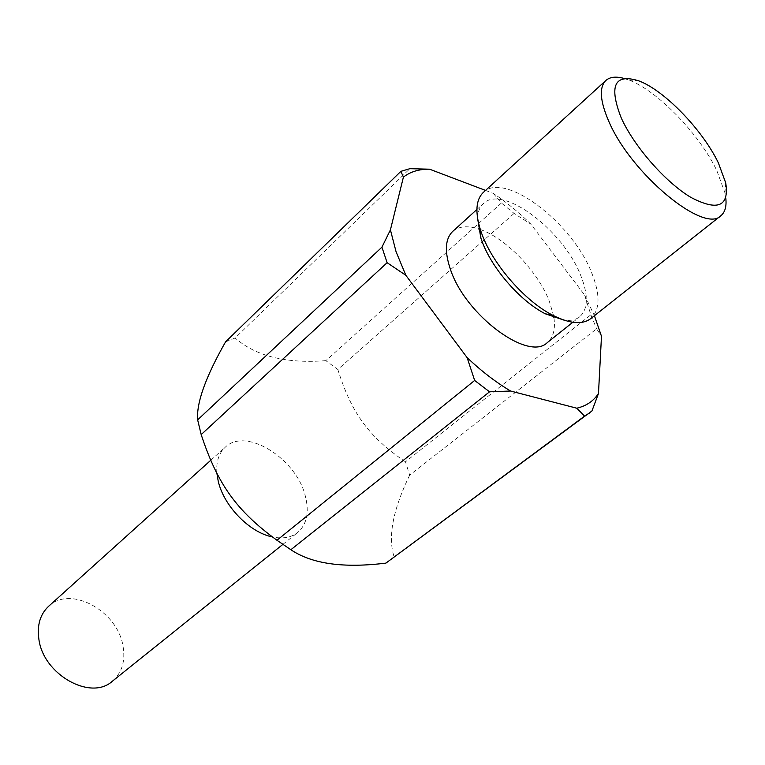 <?xml version="1.0" encoding="UTF-8"?>
<svg xmlns="http://www.w3.org/2000/svg" width="765" height="765" viewBox="0 0 765 765"><rect width="100%" height="100%" fill="white"/><g stroke="black" fill="none" stroke-linecap="round" stroke-linejoin="round"><path stroke-width="0.57" stroke-dasharray="3.83 2.87" d="M48.578 606.329C70.37 584.957 117.533 610.862 122.993 645.947C125.594 660.998 122.037 672.77 112.302 681.271M216.906 473.43C215.998 461.964 218.78 453.224 225.254 447.219C245.823 426.803 296.418 458.541 305.321 496.036C309.433 512.168 306.908 524.302 297.738 532.459C291.197 537.575 282.725 539.057 272.321 536.915M624.173 78.47L629.088 80.124C657.651 90.815 699.487 134.2 716.834 170.624L724.943 192.857L725.794 197.963M483.346 192.417C504.422 170.863 572.325 222.72 591.641 272.723C600.429 294.601 600.114 309.911 590.704 318.651M477.551 218.188C477.896 211.704 479.856 206.827 483.442 203.547C502.452 184.097 563.623 230.59 580.778 275.61C588.543 295.194 588.189 308.917 579.727 316.777C575.911 319.789 570.786 320.946 564.331 320.239M480.315 229.529C506.191 238.403 537.977 271.585 549.356 301.343L553.583 315.687M553.908 317.647C555.543 329.17 553.334 337.499 547.281 342.624M485.536 190.418L493.329 193.373C506.21 202.008 518.718 212.249 530.853 224.116L584.575 294.974L590.876 314.798L405.46 461.811L409.667 475.142L596.604 328.816L601.481 336.275M591.938 410.987L394.233 557.245C387.626 537.441 392.77 510.073 409.667 475.142M394.233 557.245L391.173 559.693M590.876 314.798L596.604 328.816M584.575 294.974L594.415 315.716M452.717 231.413C458.751 226.268 467.319 225.426 478.441 228.898M493.329 193.373L501.391 203.012L514.099 213.416L530.853 224.116M225.57 341.85L235.113 337.996L409.887 168.683M501.391 203.012L325.852 360.659L337.843 369.505L514.099 213.416M325.852 360.659C286.11 363.748 255.864 356.194 235.113 337.996M405.46 461.811C368.567 436.662 351.584 413.282 337.843 369.505M282.792 544.46L297.738 532.459M725.746 182.969L724.943 192.857M572.813 322.285L579.727 316.777M476.901 209.486L483.442 203.547M638.976 80.918L629.088 80.124M210.681 460.339L225.254 447.219"/><path stroke-width="1.15" d="M282.792 544.46L112.302 681.271C90.786 701.103 43.289 674.606 38.881 639.196C36.911 625.254 40.143 614.305 48.578 606.329L210.681 460.339M272.321 536.915C249.476 532.44 223.753 505.971 218.207 481.08L216.906 473.43M725.794 197.963C726.712 206.321 725.077 212.24 720.879 215.711C704.278 234.205 630.829 173.645 608.758 121.252C599.961 100.903 599.005 87.306 605.88 80.468C609.973 76.883 616.074 76.223 624.173 78.47M621.256 117.973C634.185 146.564 665.512 182.28 690.824 197.36C717.675 211.408 729.313 206.607 725.746 182.969L718.383 162.926C702.643 130.021 664.622 90.557 638.976 80.918C614.534 73.201 608.624 85.556 621.256 117.973M720.879 215.711L590.704 318.651C582.328 324.905 569.657 323.767 552.703 315.237C524.981 301.18 492.937 264.489 481.931 234.147L480.621 230.466C474.922 212.364 475.83 199.675 483.346 192.417L605.88 80.468M564.331 320.239L545.292 313.793C520.42 301.2 491.866 268.515 482.026 241.319L480.85 238.02L477.551 218.188M553.583 315.687L553.908 317.647M572.813 322.285L547.281 342.624C528.472 361.797 465.273 315.084 450.413 269.318C444.369 251.417 445.144 238.785 452.717 231.413L476.901 209.486M594.415 315.716L601.481 336.275L598.479 393.516L591.938 410.987L385.923 563.107L584.565 416.112L576.8 408.214L510.599 391.03C495.969 382.328 481.472 371.197 467.138 357.657L405.852 275.304L387.119 262.701L201.185 434.597C217.48 484.063 236.442 510.733 276.959 540.262L474.654 380.454L467.138 357.657M510.599 391.03L489.533 391.814L290.853 549.729C311.891 563.91 343.581 568.366 385.923 563.107M290.853 549.729L276.959 540.262M201.185 434.597L197.647 419.861L381.936 247.172L390.418 229.873L403.413 177.107C410.365 171.714 419.086 169.075 429.567 169.189L485.536 190.418M387.119 262.701L381.936 247.172M405.852 275.304L396.069 251.733L390.418 229.873M598.479 393.516C593.554 401.061 586.325 405.957 576.8 408.214M478.441 228.898L480.315 229.529M403.413 177.107L400.889 171.341L409.887 168.683L429.567 169.189M489.533 391.814L474.654 380.454M400.889 171.341L225.57 341.85C205.632 376.935 196.328 402.945 197.647 419.861M589.26 413.176L584.565 416.112M545.292 313.793L552.703 315.237M480.85 238.02L480.621 230.466"/></g></svg>
